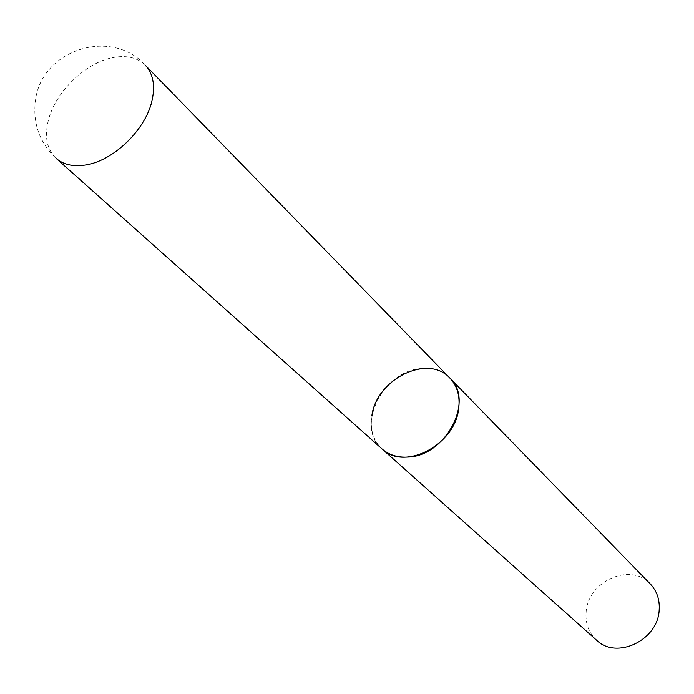 <?xml version="1.0" encoding="UTF-8"?>
<svg xmlns="http://www.w3.org/2000/svg" width="694" height="694" viewBox="0 0 694 694"><rect width="100%" height="100%" fill="white"/><g stroke="black" fill="none" stroke-linecap="round" stroke-linejoin="round"><path stroke-width="0.52" stroke-dasharray="3.47 2.6" d="M449.868 378.083C442.468 370.804 433.004 367.629 421.484 368.557C383.201 370.353 354.877 427.053 382.047 448.94C373.242 440.569 369.841 429.517 371.854 415.775M596.519 640.154C588.616 632.711 585.155 623.247 586.144 611.761C588.044 581.034 630.837 562.131 650.295 583.966M48.433 119.984C44.269 136.588 46.828 149.375 56.11 158.336C39.376 142.444 32.514 123.029 35.533 100.092C41.588 49.595 111.43 27.352 145.272 65.184C137.36 57.507 126.551 54.965 112.836 57.585C85.631 62.625 55.52 91.842 48.433 119.984"/><path stroke-width="1.04" d="M382.047 448.94C388.926 454.917 397.506 457.632 407.777 457.068C445.6 456.348 474.896 400.525 449.868 378.083C457.294 386.011 460.226 396.239 458.665 408.757C455.038 445.08 404.116 471.321 382.047 448.94L56.11 158.336C63.44 164.686 73.226 166.898 85.483 164.99C113.33 160.956 145.679 129.735 152.012 100.673C155.387 85.483 153.14 73.651 145.272 65.184L650.295 583.966C656.932 591.036 659.89 599.781 659.17 610.2C657.843 640.432 616.376 659.942 596.519 640.154L382.047 448.94M371.854 415.775C376.356 379.115 428.172 353.558 449.868 378.083"/></g></svg>
